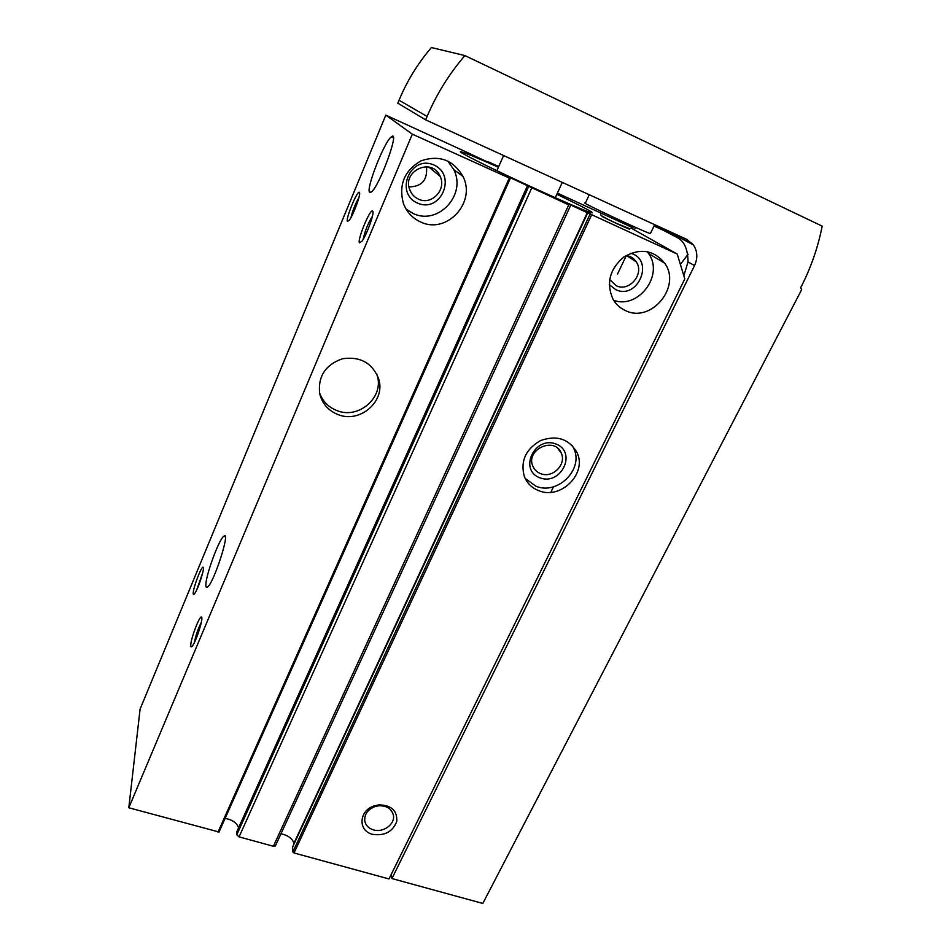 <?xml version="1.0" encoding="UTF-8"?>
<svg xmlns="http://www.w3.org/2000/svg" width="951" height="951" viewBox="0 0 951 951"><rect width="100%" height="100%" fill="white"/><g stroke="black" fill="none" stroke-linecap="round" stroke-linejoin="round"><path stroke-width="1.43" d="M615.261 302.608L616.046 300.956M633.104 227.836L557.393 193.112M556.87 194.277C586.719 208.685 597.775 214.712 590.012 212.358C580.918 209.196 548.251 194.848 516.096 179.798C483.904 164.749 459.832 152.564 460.332 151.72C461.96 151.506 474.656 156.677 498.419 167.233M498.728 166.508L488.648 161.979L492.987 164.368M471.506 154.502L492.975 164.464M471.541 154.419L385.809 115.142L412.33 134.15L509.284 178.039L504.458 175.02L568.746 204.893L564.775 202.325L677.231 254.072L631.928 228.549M292.623 846.996L292.849 851.941L294.014 852.964L388.995 878.95L684.803 278.916L677.231 254.072M372.519 834.324C384.561 836.107 392.632 831.828 396.745 821.474C397.435 810.751 391.539 805.224 379.057 804.867L374.314 805.877C358.824 810.442 357.683 830.865 372.519 834.324M538.706 490.645C560.638 500.19 587.623 473.372 576.9 452.367C568.9 438.815 556.775 434.892 540.537 440.563C525.582 449.276 520.197 461.283 524.358 476.606C527.104 483.263 531.882 487.934 538.706 490.645M625.71 310.692C651.245 323.376 681.808 286.56 664.701 263.177C653.646 249.851 640.035 247.783 623.832 256.996C609.555 269.24 605.977 283.374 613.098 299.387C616.117 304.534 620.325 308.302 625.71 310.692M337.843 414.493C359.728 423.837 385.892 401.31 378.724 379.069C372.435 363.009 360.37 356.233 342.503 358.753C325.444 364.744 317.836 376.358 319.667 393.583C322.116 403.545 328.178 410.523 337.843 414.493M420.734 222.011C446.506 234.659 476.546 202.527 462.959 176.411C453.175 159.863 439.184 154.692 420.972 160.862C404.282 170.681 398.445 184.946 403.462 203.669C406.826 212.216 412.579 218.326 420.734 222.011M385.809 115.142L140.094 709.113L128.813 807.768L219.039 832.018L510.223 178.443M128.813 807.768L412.33 134.15M280.985 833.754C287.927 835.299 292.254 838.449 293.966 843.192L294.073 843.775M236.858 831.721L236.775 834.835L239.07 836.868L273.377 846.271L275.505 845.653M238.57 827.857C236.954 822.96 232.472 819.798 225.137 818.359M432.265 169.896L432.503 168.327M193.219 593.091C193.172 594.803 193.671 594.922 194.729 593.46C198.188 588.895 204.952 567.985 203.205 567.307C201.826 565.156 193.279 587.242 193.219 593.091M190.759 645.123C190.687 647.31 191.317 647.488 192.637 645.646C196.56 640.38 203.538 618.007 201.553 617.163C199.936 614.691 190.842 638.252 190.759 645.123M347.412 221.44L349.338 220.168C353.594 214.653 361.344 193.196 359.395 192.364C357.493 189.701 345.403 219.087 347.412 221.44M359.454 242.862L361.974 241.209C366.896 234.742 374.896 212.168 372.661 211.122C370.343 207.996 357.077 239.973 359.454 242.862M205.868 584.853C205.82 587.124 206.343 587.884 207.413 587.136C213.809 583.415 231.057 529.671 223.83 536.221C219.17 538.872 205.761 575.177 205.868 584.853M369.606 192.221L371.199 192.066C379.164 187.204 400.514 128.73 391.384 136.813C384.489 141.188 365.707 189.094 369.606 192.221M550.807 492.309L553.494 486.781M409.013 186.907C421.911 186.681 427.724 179.941 426.464 166.698M418.583 199.187C431.564 205.642 446.78 189.594 440.147 176.339C432.336 156.737 401.393 170.918 409.952 190.176C411.688 194.361 414.553 197.356 418.583 199.187M417.62 203.122C440.693 213.499 457.3 175.376 433.941 165.022C410.499 154.359 394.142 193.231 417.62 203.122M406.148 209.232L413.186 213.499C438.031 225.72 466.905 194.765 453.746 169.575L447.862 161.04M609.662 279.57L616.331 285.776C629.289 292.29 644.778 273.71 636.231 261.775C633.818 258.185 630.442 256.104 626.115 255.522M609.258 284.622L615.773 289.675C638.002 300.373 654.989 259.718 630.715 253.275M613.657 300.326C638.299 309.55 664.369 275.017 648.57 253.513L647.155 251.587M319.465 392.573C322.46 401.084 328.214 407.064 336.737 410.499C358.408 419.771 384.323 397.447 377.202 375.395L376.798 374.076M540.513 473.598C552.329 478.793 566.891 464.421 561.233 453.068C554.635 436.034 525.273 449.585 532.857 466.156C534.355 469.675 536.911 472.16 540.513 473.598M539.835 477.782C560.9 486.092 577.435 452.307 556.109 444.046C534.724 435.499 518.378 469.889 539.835 477.782M525.154 478.412L535.805 486.127C557.559 495.614 584.283 469.021 573.631 448.183L572.169 445.425M373.422 829.866C383.336 833.088 395.568 823.911 393.322 814.912C391.443 808.6 386.593 805.556 378.771 805.77L374.896 806.603C367.585 809.61 364.221 814.425 364.792 821.034C365.755 825.409 368.631 828.357 373.422 829.866M372.412 216.269C367.978 223.402 364.899 231.093 363.187 239.343M358.884 197.725C355.305 203.93 352.666 210.528 350.99 217.517M201.315 622.382C198.022 628.777 195.716 635.506 194.384 642.567M202.718 572.752L196.714 589.858M693.41 244.894C697.523 251.242 697.903 258.137 694.539 265.579L391.931 878.558L482.811 903.45L801.681 289.615L800.647 287.749C810.727 268.301 817.919 247.759 822.187 226.136L464.92 55.574L431.374 47.55C417.822 63.432 407.04 80.99 399.04 100.224L397.815 103.172L425.656 119.874L686.634 239.283L693.41 244.894L655.952 225.256M391.931 878.558L391.158 874.575M680.381 264.39L688.096 254.238M634.507 230.011L635.363 227.289M654.288 225.494L677.659 237.809C684.447 241.483 687.906 249.507 688.025 261.894L683.84 275.766M626.352 255.557L617.508 274.066M464.92 55.574C449.098 73.976 436.497 94.28 427.094 116.474L425.656 119.874M650.496 233.364L650.389 233.589C646.038 232.829 577.126 200.483 585.388 203.098L589.263 194.741M294.014 852.964L591.439 215.235M217.981 832.161L509.284 178.039M292.849 851.941L589.882 214.486M292.456 847.341L587.587 213.131M293.966 843.192L587.302 212.679M273.377 846.271L568.746 204.893M239.07 836.868L531.668 188.108M236.775 834.835L528.613 186.622M236.716 832.018L527.543 185.623M694.539 265.579L688.025 261.894M427.094 116.474L399.04 100.224M628.361 228.347C637.336 233.268 597.43 214.855 602.53 216.424M488.386 162.585L488.636 161.991M292.539 847.068L587.552 213.107M275.338 845.998L570.529 205.642M236.811 831.768L527.401 185.873M219.039 832.018L510.247 178.455M428.746 167.007L440.147 176.339M453.746 169.575L462.959 176.411M626.495 255.569L636.231 261.775M648.57 253.513L664.701 263.177M377.202 375.395L378.724 379.069M557.702 448.325L561.233 453.068M573.631 448.183L576.9 452.367M374.896 806.603L374.314 805.877M378.771 805.77L379.057 804.867M393.334 137.693L391.384 136.813M225.232 536.697L223.83 536.221M372.935 211.823L372.661 211.122M692.34 243.539L680.536 238.142M663.667 230.439L654.026 226.029M503.578 155.536L496.874 170.704M562.291 182.402L555.289 197.713M654.68 224.674L650.389 233.589M600.509 212.81L600.818 214.962C601.389 215.996 606.572 218.789 616.355 223.33L629.514 228.632L632.997 227.978L633.984 226.671M600.545 212.739L600.889 211.288"/></g></svg>
